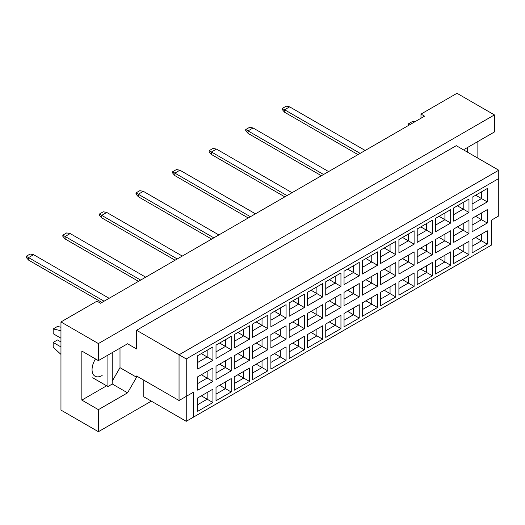 <?xml version="1.0" encoding="UTF-8"?>
<svg xmlns="http://www.w3.org/2000/svg" width="525" height="525" viewBox="0 0 525 525"><rect width="100%" height="100%" fill="white"/><g stroke="black" fill="none" stroke-linecap="round" stroke-linejoin="round"><path stroke-width="0.79" d="M464.369 150.36L465.268 148.798L494.432 131.965L494.432 114.916L456.986 93.299L420.984 114.089L424.587 116.163L100.557 303.24L96.961 301.16L60.959 321.95L60.959 410.084L98.398 431.701L151.325 401.146M98.398 360.609L81.841 351.048L81.841 400.102L98.398 409.664L127.562 392.831L136.566 377.239L136.566 375.992L179.045 400.516L179.045 354.788L498.75 170.212L456.264 145.681L136.566 330.264L136.566 348.967L127.562 343.77L98.398 360.609L98.398 343.567L494.432 114.916M60.959 321.95L98.398 343.567M98.398 409.664L98.398 431.701M477.868 158.156L477.868 141.527M420.984 114.089L420.984 118.243M179.045 400.516L193.449 392.208L193.449 417.145L491.551 245.037L491.551 220.1L498.75 215.939L498.75 178.526L186.244 358.949L186.244 421.306L143.765 396.775L143.765 380.146M136.566 330.264L186.244 358.949M127.562 343.77L136.566 348.967M112.225 381.15L120.002 367.677L120.002 348.141M120.002 367.677L136.566 377.239M197.728 355.681L212.927 346.913L212.927 360.301L197.728 369.068L197.728 355.681M197.728 376.799L212.927 368.032L212.927 381.419L197.728 390.187L197.728 376.799M197.728 397.924L212.927 389.15L212.927 402.537L197.728 411.305L197.728 397.924M216.018 345.122L231.217 336.354L231.217 349.742L216.018 358.509L216.018 345.122M216.018 366.24L231.217 357.473L231.217 370.86L216.018 379.627L216.018 366.24M216.018 387.365L231.217 378.591L231.217 391.978L216.018 400.746L216.018 387.365M234.308 334.563L249.506 325.795L249.506 339.176L234.308 347.95L234.308 334.563M234.308 355.681L249.506 346.913L249.506 360.301L234.308 369.068L234.308 355.681M234.308 376.806L249.506 368.032L249.506 381.419L234.308 390.187L234.308 376.806M252.597 324.004L267.789 315.236L267.789 328.617L252.597 337.391L252.597 324.004M252.597 345.122L267.789 336.354L267.789 349.742L252.597 358.509L252.597 345.122M252.597 366.24L267.789 357.473L267.789 370.86L252.597 379.627L252.597 366.24M270.887 313.445L286.079 304.677L286.079 318.058L270.887 326.832L270.887 313.445M270.887 334.563L286.079 325.795L286.079 339.183L270.887 347.95L270.887 334.563M270.887 355.681L286.079 346.913L286.079 360.301L270.887 369.068L270.887 355.681M289.177 302.886L304.369 294.118L304.369 307.499L289.177 316.273L289.177 302.886M289.177 324.004L304.369 315.236L304.369 328.617L289.177 337.391L289.177 324.004M289.177 345.122L304.369 336.354L304.369 349.742L289.177 358.509L289.177 345.122M307.466 292.327L322.658 283.559L322.658 296.94L307.466 305.714L307.466 292.327M307.466 313.445L322.658 304.677L322.658 318.058L307.466 326.832L307.466 313.445M307.466 334.563L322.658 325.795L322.658 339.183L307.466 347.95L307.466 334.563M325.756 281.767L340.948 272.993L340.948 286.381L325.756 295.155L325.756 281.767M325.756 302.886L340.948 294.118L340.948 307.499L325.756 316.273L325.756 302.886M325.756 324.004L340.948 315.236L340.948 328.624L325.756 337.391L325.756 324.004M344.046 271.208L359.238 262.434L359.238 275.822L344.046 284.596L344.046 271.208M344.046 292.327L359.238 283.559L359.238 296.94L344.046 305.714L344.046 292.327M344.046 313.445L359.238 304.677L359.238 318.058L344.046 326.832L344.046 313.445M362.335 260.649L377.527 251.875L377.527 265.263L362.335 274.037L362.335 260.649M362.335 281.767L377.527 273L377.527 286.381L362.335 295.155L362.335 281.767M362.335 302.886L377.527 294.118L377.527 307.499L362.335 316.273L362.335 302.886M380.625 250.09L395.817 241.316L395.817 254.704L380.625 263.478L380.625 250.09M380.625 271.208L395.817 262.434L395.817 275.822L380.625 284.596L380.625 271.208M380.625 292.327L395.817 283.559L395.817 296.94L380.625 305.714L380.625 292.327M398.915 239.531L414.107 230.757L414.107 244.145L398.915 252.919L398.915 239.531M398.915 260.649L414.107 251.875L414.107 265.263L398.915 274.037L398.915 260.649M398.915 281.767L414.107 273L414.107 286.381L398.915 295.155L398.915 281.767M417.204 228.972L432.397 220.198L432.397 233.586L417.204 242.36L417.204 228.972M417.204 250.09L432.397 241.316L432.397 254.704L417.204 263.478L417.204 250.09M417.204 271.208L432.397 262.441L432.397 275.822L417.204 284.596L417.204 271.208M435.494 218.413L450.686 209.639L450.686 223.027L435.494 231.801L435.494 218.413M435.494 239.531L450.686 230.757L450.686 244.145L435.494 252.919L435.494 239.531M435.494 260.649L450.686 251.875L450.686 265.263L435.494 274.037L435.494 260.649M453.784 207.854L468.976 199.08L468.976 212.468L453.784 221.242L453.784 207.854M453.784 228.972L468.976 220.198L468.976 233.586L453.784 242.36L453.784 228.972M453.784 250.09L468.976 241.316L468.976 254.704L453.784 263.478L453.784 250.09M472.073 197.295L487.266 188.521L487.266 201.908L472.073 210.683L472.073 197.295M472.073 218.413L487.266 209.639L487.266 223.027L472.073 231.801L472.073 218.413M472.073 239.531L487.266 230.757L487.266 244.145L472.073 252.919L472.073 239.531M112.225 383.972L127.562 392.831M81.841 400.102L106.608 385.803M95.498 358.936A14.254 8.229 120 0 0 95.018 376.202A14.254 8.229 120 0 0 102.145 375.493M475.67 237.451L481.504 240.817L481.504 234.084L487.266 230.757M472.073 246.264L481.504 240.817L487.266 244.145M475.67 216.333L481.504 219.699L481.504 212.966L487.266 209.639M472.073 225.146L481.504 219.699L487.266 223.027M475.67 195.215L481.504 198.581L481.504 191.848L487.266 188.521M472.073 204.028L481.504 198.581L487.266 201.908M457.38 248.01L463.214 251.383L463.214 244.643L468.976 241.316M453.784 256.823L463.214 251.383L468.976 254.704M457.38 226.892L463.214 230.258L463.214 223.525L468.976 220.198M453.784 235.705L463.214 230.258L468.976 233.586M457.38 205.774L463.214 209.14L463.214 202.407L468.976 199.08M453.784 214.587L463.214 209.14L468.976 212.468M439.09 258.569L444.924 261.942L444.924 255.202L450.686 251.875M435.494 267.382L444.924 261.942L450.686 265.263M439.09 237.451L444.924 240.817L444.924 234.084L450.686 230.757M435.494 246.264L444.924 240.817L450.686 244.145M439.09 216.333L444.924 219.699L444.924 212.966L450.686 209.639M435.494 225.146L444.924 219.699L450.686 223.027M420.807 269.128L426.635 272.501L426.635 265.762L432.397 262.441M417.204 277.942L426.635 272.501L432.397 275.822M420.807 248.01L426.635 251.377L426.635 244.643L432.397 241.316M417.204 256.823L426.635 251.377L432.397 254.704M420.807 226.892L426.635 230.258L426.635 223.525L432.397 220.198M417.204 235.705L426.635 230.258L432.397 233.586M402.517 279.687L408.345 283.06L408.345 276.321L414.107 273M398.915 288.501L408.345 283.06L414.107 286.381M402.517 258.569L408.345 261.936L408.345 255.202L414.107 251.875M398.915 267.382L408.345 261.936L414.107 265.263M402.517 237.451L408.345 240.817L408.345 234.084L414.107 230.757M398.915 246.264L408.345 240.817L414.107 244.145M384.228 290.253L390.055 293.619L390.055 286.88L395.817 283.559M380.625 299.06L390.055 293.619L395.817 296.94M384.228 269.128L390.055 272.501L390.055 265.762L395.817 262.434M380.625 277.942L390.055 272.501L395.817 275.822M384.228 248.01L390.055 251.377L390.055 244.643L395.817 241.316M380.625 256.823L390.055 251.377L395.817 254.704M365.938 300.812L371.766 304.178L371.766 297.439L377.527 294.118M362.335 309.625L371.766 304.178L377.527 307.499M365.938 279.687L371.766 283.06L371.766 276.321L377.527 273M362.335 288.501L371.766 283.06L377.527 286.381M365.938 258.569L371.766 261.936L371.766 255.202L377.527 251.875M362.335 267.382L371.766 261.936L377.527 265.263M347.648 311.371L353.476 314.738L353.476 307.998L359.238 304.677M344.046 320.184L353.476 314.738L359.238 318.058M347.648 290.246L353.476 293.619L353.476 286.88L359.238 283.559M344.046 299.06L353.476 293.619L359.238 296.94M347.648 269.128L353.476 272.495L353.476 265.762L359.238 262.434M344.046 277.942L353.476 272.495L359.238 275.822M329.359 321.93L335.193 325.297L335.193 318.557L340.948 315.236M325.756 330.743L335.193 325.297L340.948 328.624M329.359 300.805L335.193 304.178L335.193 297.439L340.948 294.118M325.756 309.619L335.193 304.178L340.948 307.499M329.359 279.687L335.193 283.06L335.193 276.321L340.948 272.993M325.756 288.501L335.193 283.06L340.948 286.381M311.069 332.489L316.903 335.856L316.903 329.123L322.658 325.795M307.466 341.303L316.903 335.856L322.658 339.183M311.069 311.371L316.903 314.738L316.903 307.998L322.658 304.677M307.466 320.184L316.903 314.738L322.658 318.058M311.069 290.246L316.903 293.619L316.903 286.88L322.658 283.559M307.466 299.06L316.903 293.619L322.658 296.94M292.779 343.048L298.613 346.415L298.613 339.682L304.369 336.354M289.177 351.862L298.613 346.415L304.369 349.742M292.779 321.93L298.613 325.297L298.613 318.557L304.369 315.236M289.177 330.743L298.613 325.297L304.369 328.617M292.779 300.805L298.613 304.178L298.613 297.439L304.369 294.118M289.177 309.619L298.613 304.178L304.369 307.499M274.49 353.607L280.324 356.974L280.324 350.241L286.079 346.913M270.887 362.421L280.324 356.974L286.079 360.301M274.49 332.489L280.324 335.856L280.324 329.116L286.079 325.795M270.887 341.303L280.324 335.856L286.079 339.183M274.49 311.364L280.324 314.738L280.324 307.998L286.079 304.677M270.887 320.178L280.324 314.738L286.079 318.058M256.2 364.166L262.034 367.533L262.034 360.8L267.789 357.473M252.597 372.98L262.034 367.533L267.789 370.86M256.2 343.048L262.034 346.415L262.034 339.682L267.789 336.354M252.597 351.862L262.034 346.415L267.789 349.742M256.2 321.93L262.034 325.297L262.034 318.557L267.789 315.236M252.597 330.743L262.034 325.297L267.789 328.617M237.91 374.725L243.744 378.092L243.744 371.359L249.506 368.032M234.308 383.539L243.744 378.092L249.506 381.419M237.91 353.607L243.744 356.974L243.744 350.241L249.506 346.913M234.308 362.421L243.744 356.974L249.506 360.301M237.91 332.489L243.744 335.856L243.744 329.116L249.506 325.795M234.308 341.303L243.744 335.856L249.506 339.176M219.621 385.284L225.455 388.651L225.455 381.918L231.217 378.591M216.018 394.098L225.455 388.651L231.217 391.978M219.621 364.166L225.455 367.533L225.455 360.8L231.217 357.473M216.018 372.98L225.455 367.533L231.217 370.86M219.621 343.048L225.455 346.415L225.455 339.675L231.217 336.354M216.018 351.862L225.455 346.415L231.217 349.742M201.331 395.843L207.165 399.21L207.165 392.477L212.927 389.15M197.728 404.657L207.165 399.21L212.927 402.537M201.331 374.725L207.165 378.092L207.165 371.359L212.927 368.032M197.728 383.539L207.165 378.092L212.927 381.419M201.331 353.607L207.165 356.974L207.165 350.234L212.927 346.913M197.728 362.421L207.165 356.974L212.927 360.301M186.244 421.306L193.449 417.145M498.75 178.526L498.75 170.212M186.244 396.362L193.449 392.208M357.978 154.619L284.603 112.258L284.603 109.764L282.299 108.432L286.191 106.188L289.649 106.857L365.177 150.465M360.137 153.372L284.603 109.764L289.649 106.857M284.603 112.258L282.299 109.6L282.299 108.432M321.398 175.737L248.03 133.376L248.03 130.882L245.72 129.55L249.611 127.306L253.07 127.975L328.598 171.583M323.558 174.49L248.03 130.882L253.07 127.975M248.03 133.376L245.72 130.718L245.72 129.55M284.819 196.855L211.45 154.494L211.45 152.001L209.147 150.668L213.032 148.424L216.49 149.093L292.025 192.701M286.985 195.608L211.45 152.001L216.49 149.093M211.45 154.494L209.147 151.837L209.147 150.668M248.24 217.973L174.871 175.613L174.871 173.119L172.567 171.787L176.452 169.542L179.911 170.212L255.445 213.819M250.405 216.727L174.871 173.119L179.911 170.212M174.871 175.613L172.567 172.955L172.567 171.787M211.667 239.092L138.292 196.731L138.292 194.237L135.988 192.911L139.873 190.66L143.332 191.33L218.866 234.938M213.826 237.845L138.292 194.237L143.332 191.33M138.292 196.731L135.988 194.073L135.988 192.911M467.644 147.427L467.644 152.25M408.601 125.396L408.601 123.729L412.919 121.236L414.973 121.715M408.601 123.729L410.655 124.208M107.907 355.123L107.907 386.551L112.225 384.057L112.225 352.629M107.907 386.551L92.708 377.777M60.959 338.205L53.183 333.71L53.183 328.932L57.501 326.438L60.959 327.233M53.183 328.932L60.959 330.73M60.959 354.408L53.183 347.222L53.183 342.444L57.501 339.951L60.959 341.946M53.183 342.444L60.959 346.933M92.708 372.127L92.262 371.864M175.088 260.216L101.712 217.849L101.712 215.355L99.409 214.029L103.294 211.785L106.752 212.448L182.287 256.056M177.247 258.963L101.712 215.355L106.752 212.448M101.712 217.849L99.409 215.191L99.409 214.029M138.508 281.334L65.133 238.967L65.133 236.473L62.829 235.148L66.714 232.903L70.173 233.566L145.707 277.174M140.667 280.088L65.133 236.473L70.173 233.566M65.133 238.967L62.829 236.309L62.829 235.148M101.929 302.452L28.553 260.092L28.553 257.591L26.25 256.266L30.142 254.021L33.593 254.684L109.128 298.292M104.088 301.206L28.553 257.591L33.593 254.684M28.553 260.092L26.25 257.427L26.25 256.266"/></g></svg>
